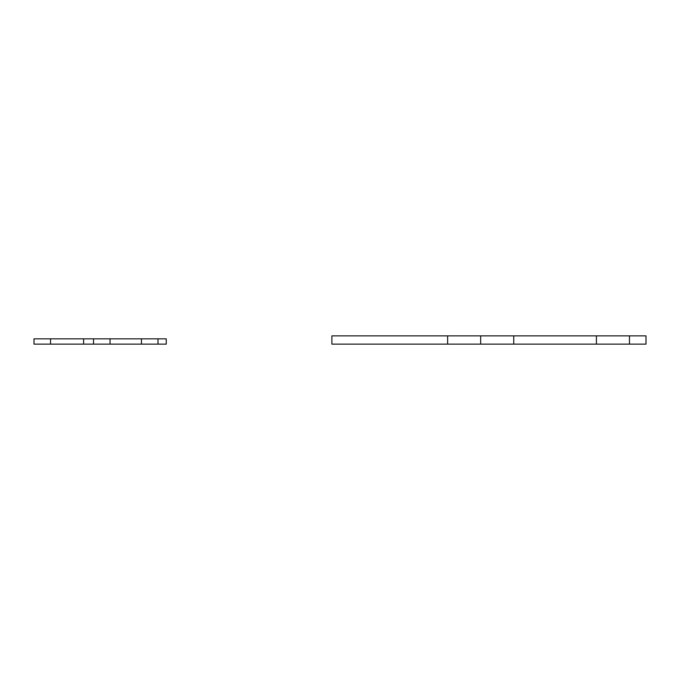<?xml version="1.0" encoding="UTF-8"?>
<svg xmlns="http://www.w3.org/2000/svg" width="680" height="680" viewBox="0 0 680 680"><rect width="100%" height="100%" fill="white"/><g stroke="black" fill="none" stroke-linecap="round" stroke-linejoin="round"><path stroke-width="1.02" d="M596.402 344.131L331.899 344.131L331.899 335.869L629.467 335.869L629.467 344.131L596.402 344.131L596.402 335.869M629.467 335.869L646 335.869L646 344.131L629.467 344.131M480.683 344.131L480.683 335.869M513.748 335.869L513.748 344.131M447.618 335.869L447.618 344.131M166.251 344.131L166.251 338.844L157.989 338.844L157.989 344.131L166.251 344.131M50.532 344.131L50.532 338.844L34 338.844L34 344.131L110.049 344.131L110.049 338.844L157.989 338.844M83.597 344.131L83.597 338.844L110.049 338.844M50.532 338.844L83.597 338.844M93.517 344.131L93.517 338.844M141.457 338.844L141.457 344.131L157.989 344.131M141.457 344.131L110.049 344.131"/></g></svg>
